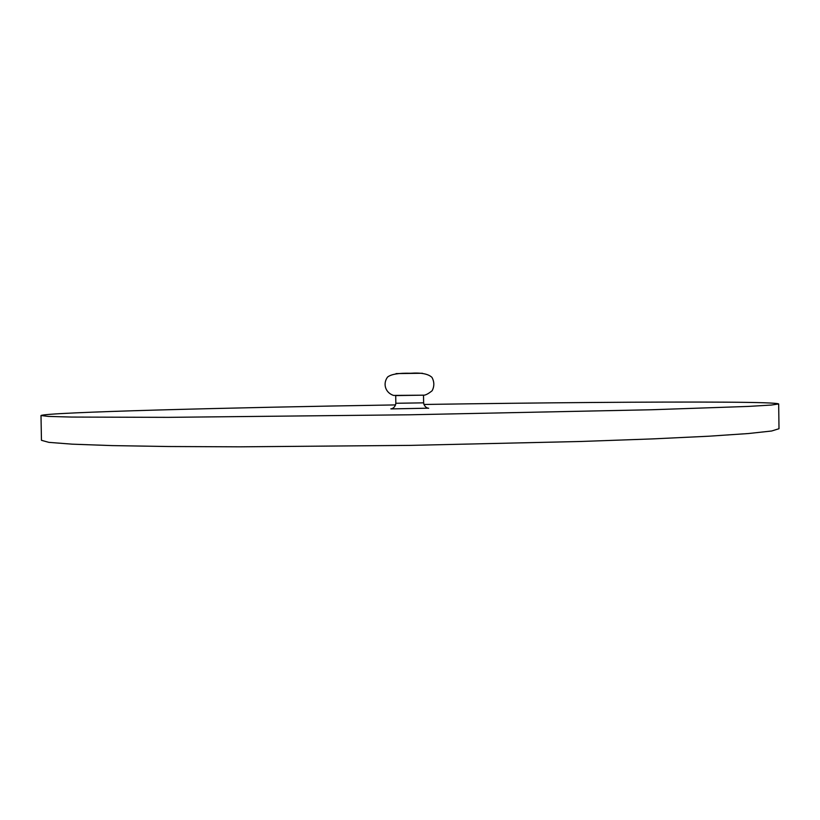 <?xml version="1.0" encoding="UTF-8"?>
<svg xmlns="http://www.w3.org/2000/svg" width="820" height="820" viewBox="0 0 820 820"><rect width="100%" height="100%" fill="white"/><g stroke="black" fill="none" stroke-linecap="round" stroke-linejoin="round"><path stroke-width="1.23" d="M395.609 404.916C229.344 407.571 46.135 412.316 41 415.525L41.451 440.309L48.872 442.359L72.129 444.163L112.155 445.598L168.695 446.521L239.881 446.828L410.389 445.383L580.867 441.478L652.013 438.925L708.49 436.23L748.445 433.534L771.64 431.002L779 428.716L778.672 403.942C777.083 402.979 759.474 402.384 725.854 402.169C656.041 401.697 539.017 402.722 423.899 404.465M41 415.525L48.411 416.416L71.647 417.062L168.192 417.349L409.918 414.787L651.592 409.754L748.076 406.433L771.292 405.059L778.672 403.942M427.968 408.175L428.645 408.206C429.936 408.442 424.616 408.657 423.632 402.845L395.824 403.276L395.711 395.599L423.509 395.158M428.112 408.175L391.253 408.913L428.358 408.186M422.402 373.264L396.05 373.592L422.402 373.264M395.824 403.276C395.025 409.118 389.695 409.077 390.986 408.801L391.191 408.78M423.632 402.845L423.509 395.168M393.569 395.424L423.192 395.178C425.119 395.455 428.112 393.979 432.14 390.74C434.446 386.24 434.374 381.782 431.945 377.364C428.183 373.858 421.049 372.495 410.533 373.264C398.817 372.936 391.171 374.197 387.583 377.046C382.591 383.668 385.349 392.79 393.569 395.424"/></g></svg>
